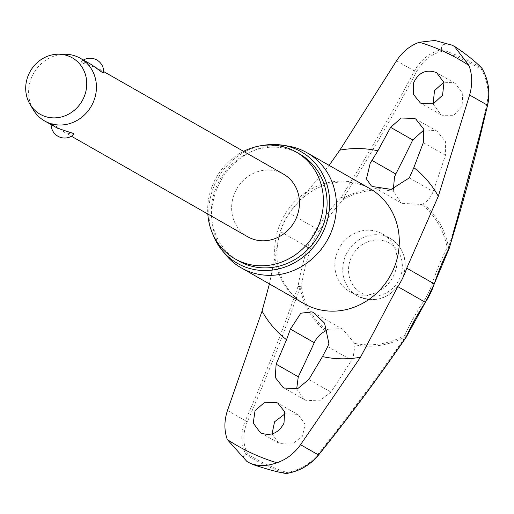 <?xml version="1.0" encoding="UTF-8"?>
<svg xmlns="http://www.w3.org/2000/svg" width="514" height="514" viewBox="0 0 514 514"><rect width="100%" height="100%" fill="white"/><g stroke="black" fill="none" stroke-linecap="round" stroke-linejoin="round"><path stroke-width="0.39" stroke-dasharray="2.57 1.93" d="M296.681 388.931L304.468 399.641L305.65 400.252L319.445 400.901L330.958 392.105A789.273 309.235 119.7 0 0 351.582 360.173L353.15 357.281L355.026 344.843L354.589 343.346A78.957 72.647 -60.3 0 0 404.749 335.475A1.805 0.681 -155.9 0 1 405.597 335.893A1.805 0.681 -155.9 0 1 405.674 335.944A1.805 0.681 -155.9 0 1 406.336 336.606M325.446 330.984A80.3 73.875 119.7 0 1 300.08 287.371L298.036 286.516A1.805 0.495 -170.6 0 1 300.42 286.645A1.805 0.495 -170.6 0 1 300.504 286.677A1.805 0.495 -170.6 0 1 301.172 286.96A1.805 0.475 -10.3 0 1 300.253 287.326A1.805 0.475 -10.3 0 1 300.08 287.371A786.741 300.947 -73.8 0 1 247.292 421.853C242.614 433.096 242.698 443.852 247.542 454.113A225.068 207.071 -60.3 0 0 266.637 464.425A225.068 207.071 -60.3 0 0 286.806 472.507L286.24 473.529A226.333 208.241 119.7 0 1 265.59 465.286A226.333 208.241 119.7 0 1 246.065 454.717L245.949 454.717C240.674 443.935 240.481 432.589 245.371 420.683A1.805 0.54 -156.4 0 0 247.292 421.853M449.05 248.249A1.805 0.777 27.5 0 1 448.105 248.178A1.805 0.777 27.5 0 1 448.015 248.153A1.805 0.777 27.5 0 1 447.154 247.754A78.957 72.647 -60.3 0 0 421.724 204.476L423.163 203.891C427.866 200.98 431.188 196.843 433.129 191.484A789.273 305.881 110.5 0 0 445.439 155.286L445.42 141.511L437.17 131.263L435.981 130.652L423.992 129.907M393.743 191.369A78.957 72.647 -60.3 0 0 343.577 199.246A1.805 0.591 42.5 0 1 342.922 198.931A1.805 0.591 42.5 0 1 342.844 198.879A1.805 0.591 42.5 0 1 341.283 197.048L343.198 198.173A80.3 73.875 119.7 0 1 393.583 190.032L393.743 191.369L400.721 202.638L402.051 203.332L421.724 204.476M455.532 47.031L449.724 44.307A232.103 213.548 119.7 0 1 452.641 45.643A232.103 213.548 119.7 0 1 455.532 47.031M442.297 51.246C431.098 54.124 422.502 60.98 416.507 71.819A786.741 307.481 -55.9 0 1 343.198 198.173A1.805 0.392 61.4 0 1 343.275 198.327A1.805 0.392 61.4 0 1 343.577 199.246A102.646 40.118 124.1 0 0 319.29 230.523L316.637 228.788A104.149 40.702 -55.9 0 1 341.283 197.048A784.942 306.781 124.1 0 0 414.419 70.983C420.805 59.573 429.935 52.422 441.815 49.55L441.879 49.659A226.333 208.241 119.7 0 1 462.523 57.909A226.333 208.241 119.7 0 1 482.048 68.471L481.56 69.634A225.068 207.071 -60.3 0 0 462.465 59.328A225.068 207.071 -60.3 0 0 442.297 51.246L441.879 49.659M441.815 49.55C440.312 45.322 442.952 43.574 449.724 44.307M243.559 151.354A61.551 56.63 -60.3 0 0 207.823 214.023M299.72 154.052A61.551 56.63 -60.3 0 0 296.013 152.125A61.551 56.63 -60.3 0 0 218.951 181.461A61.551 56.63 -60.3 0 0 238.74 260.983M287.654 145.995A66.28 60.986 -60.3 0 0 221.168 180.112A66.28 60.986 -60.3 0 0 225.665 254.7M212.667 233.844A64.256 59.116 119.7 0 1 263.084 145.43M253.601 464.74A232.103 213.548 119.7 0 1 250.684 463.403A232.103 213.548 119.7 0 1 247.793 462.022C242.679 457.858 242.062 455.423 245.949 454.717M423.163 203.891A80.3 73.875 119.7 0 1 448.529 247.504A786.741 300.947 106.2 0 0 486.758 104.721C489.373 92.302 487.645 80.608 481.56 69.634M433.09 103.892L440.935 114.712L441.976 115.252L453.682 115.309L462.099 106.302L462.748 93.297L455.134 83.364L454.1 82.825L443.884 82.189M406.214 337.223L405.411 336.702A80.3 73.875 119.7 0 1 355.026 344.843M286.806 472.507C299.238 470.336 309.486 464.418 317.549 454.755A786.741 307.481 124.1 0 0 405.411 336.702A1.805 0.392 -118.6 0 0 405.34 336.548A1.805 0.392 -118.6 0 0 404.749 335.475A102.646 40.118 -55.9 0 1 423.716 301.153A68.484 63.01 -60.3 0 0 432.28 283.445A102.646 39.263 -73.8 0 1 447.154 247.754A1.805 0.475 169.7 0 0 448.362 247.549A1.805 0.475 169.7 0 0 448.529 247.504L449.371 247.722M272.034 433.925L278.665 443.068L279.693 443.601L292.19 444.115L302.495 436.187L305.098 424.294L298.416 414.888L297.381 414.348L285.09 413.776M354.589 343.346L342.851 329.358L341.476 328.645L327.836 329.288M351.563 292.517A33.14 30.493 -60.3 0 0 393.062 276.725A33.14 30.493 -60.3 0 0 382.403 233.902A33.14 30.493 -60.3 0 0 380.405 232.868A33.14 30.493 -60.3 0 0 338.906 248.66A33.14 30.493 -60.3 0 0 349.565 291.483A33.14 30.493 -60.3 0 0 351.563 292.517M393.396 189.023L393.583 190.032M73.9 134.372L65.702 132.863L52.075 123.488L51.182 123.341L55.634 127.234M247.677 236.755A36.07 33.185 119.7 0 1 236.08 190.148A36.07 33.185 119.7 0 1 281.242 172.955A36.07 33.185 119.7 0 1 283.42 174.085M91.376 64.565L89.115 63.389L80.91 61.879L81.424 62.779L97.088 67.938L99.176 69.017L103.635 72.911M33.423 109.951A36.07 33.185 119.7 0 1 33.686 73.194A36.07 33.185 119.7 0 1 65.194 54.253M319.29 230.523A68.484 63.01 -60.3 0 0 310.726 248.236A102.646 39.263 106.2 0 0 301.172 286.96A78.957 72.647 -60.3 0 0 326.608 330.239M269.432 283.934L280.201 231.525A71.285 65.586 119.7 0 1 289.112 213.092L329.101 165.354M246.065 454.717L247.542 454.113M423.716 301.153L425.367 302.277M227.477 410.48L245.371 420.683A784.942 300.26 106.2 0 0 298.036 286.516A104.149 39.841 -73.8 0 1 307.725 247.221A71.285 65.586 119.7 0 1 316.637 228.788L289.112 213.092M310.726 248.236L307.725 247.221L280.201 231.525M432.28 283.445L434.221 283.985M365.807 186.498A66.28 60.986 -60.3 0 0 282.822 218.084A66.28 60.986 -60.3 0 0 304.134 303.723C283.966 291.766 276.044 269.49 276.982 252.136C277.264 240.051 280.509 228.486 286.716 217.435C303.132 189.011 335.886 173.462 366.231 186.717L369.804 188.567A66.28 60.986 -60.3 0 0 365.807 186.498M409.298 177.889L433.129 191.484M346.269 254.263A33.14 30.493 119.7 0 1 388.314 237.378A33.14 30.493 119.7 0 1 390.312 238.412A33.14 30.493 119.7 0 1 401.524 280.143A33.14 30.493 119.7 0 1 359.479 297.028A33.14 30.493 119.7 0 1 357.474 295.993A33.14 30.493 119.7 0 1 346.269 254.263M387.884 242.312A28.63 26.342 119.7 0 1 399.294 279.256A28.63 26.342 119.7 0 1 362.974 293.847A28.63 26.342 119.7 0 1 351.563 256.897A28.63 26.342 119.7 0 1 387.884 242.312M423.305 142.661L445.439 155.286M308.818 379.48L330.958 392.105M327.746 346.584L351.582 360.173M318.468 455.108A1.805 0.347 38.8 0 1 317.549 454.755M396.525 60.78L414.419 70.983A1.805 0.443 -152.1 0 1 416.507 71.819M487.651 105.152L486.758 104.721M278.659 443.068L260.277 432.582M440.935 114.712L420.388 102.993M342.851 329.358L313.463 312.596M400.714 202.644L371.326 185.888M382.403 233.902L390.312 238.412C404.891 248.654 408.726 262.635 401.819 280.342C390.666 298.544 375.882 303.761 357.474 295.993L349.565 291.483M99.176 69.017L103.687 71.587M51.182 123.341A13.525 13.525 0 0 0 51.13 124.664M83.409 60.022A13.525 13.525 0 0 0 80.91 61.879M63.44 131.687L71.401 136.229M437.17 131.263L415.768 119.062M304.468 399.641L283.066 387.434M455.134 83.358L436.752 72.879M298.416 414.882L277.862 403.162"/><path stroke-width="0.77" d="M406.336 336.606A1.805 0.681 -155.9 0 1 406.375 336.933A1.805 0.681 -155.9 0 1 406.099 337.126L406.214 337.223A1.805 1.805 0 0 0 406.375 336.933L425.348 302.309A104.149 40.702 124.1 0 0 406.099 337.126A784.942 306.781 -55.9 0 1 318.442 454.909C309.968 465.138 299.18 471.332 286.067 473.503L286.266 473.529C299.276 471.377 310.013 465.234 318.468 455.108A1.805 0.347 38.8 0 0 318.442 454.909L300.549 444.706L360.494 357.224A107.175 98.604 119.7 0 1 322.484 356.575L308.818 379.48L297.799 388.578L284.255 388.044L283.066 387.434L275.247 377.449L276.134 364.169L286.529 339.735L290.41 329.095L300.825 313.219L312.043 311.857L313.463 312.596L324.559 323.107L328.883 343.442L327.746 346.584L322.484 356.575M449.371 247.722L449.352 247.664A1.805 0.777 27.5 0 1 449.352 248.037A1.805 0.777 27.5 0 1 449.05 248.249M452.204 45.271L454.427 46.401L468.948 65.477C472.385 74.8 472.597 84.643 469.597 95.006L438.313 196.245L406.728 268.179A71.285 65.586 119.7 0 1 397.817 286.613L360.494 357.224M300.549 444.706C294.284 453.502 286.401 459.522 276.892 462.761C267.19 466.32 258.279 466.474 250.157 463.23L253.601 464.74C266.984 469.243 277.804 472.167 286.067 473.503M482.087 68.593L481.933 68.336C476.054 62.059 467.258 54.959 455.532 47.031L454.427 46.401M207.823 214.023A61.551 56.63 -60.3 0 0 235.059 258.883A61.551 56.63 -60.3 0 0 238.772 260.81A61.551 56.63 -60.3 0 0 315.834 231.48A61.551 56.63 -60.3 0 0 296.038 151.951A61.551 56.63 -60.3 0 0 292.325 150.03A61.551 56.63 -60.3 0 0 243.559 151.354M235.059 258.883L238.74 260.983A61.551 56.63 -60.3 0 0 242.454 262.911A61.551 56.63 -60.3 0 0 319.515 233.574A61.551 56.63 -60.3 0 0 299.72 154.052L296.038 151.951M222.234 250.543L225.665 254.7A66.28 60.986 -60.3 0 0 241.31 267.897A66.28 60.986 -60.3 0 0 245.306 269.972A66.28 60.986 -60.3 0 0 328.292 238.38A66.28 60.986 -60.3 0 0 306.98 152.742A66.28 60.986 -60.3 0 0 302.977 150.666A66.28 60.986 -60.3 0 0 287.654 145.995L282.334 145.166A64.256 59.116 119.7 0 1 297.188 149.69A64.256 59.116 119.7 0 1 322.798 232.604A64.256 59.116 119.7 0 1 241.278 265.346A64.256 59.116 119.7 0 1 222.234 250.543A64.256 59.116 119.7 0 1 212.667 233.844M263.084 145.43A64.256 59.116 119.7 0 1 282.334 145.166M261.311 433.122L260.277 432.582L253.248 423.061L255.06 410.635L264.723 402.256L276.828 402.629L277.862 403.169L284.602 411.669L284.004 423.099C278.749 433.006 271.18 436.341 261.311 433.122M286.529 339.735A107.175 98.604 119.7 0 1 262.044 311.111L227.477 410.48C224.123 420.645 224.059 430.321 227.284 439.528L247.035 461.591L250.157 463.23L247.035 461.591M413.667 82.722C418.531 72.596 425.881 69.139 435.718 72.339L436.752 72.879L443.967 82.51L442.573 95.167L433.341 103.796L421.422 103.526L420.388 102.993L413.455 94.383L413.667 82.722M390.614 127.35L401.203 118.008L414.586 118.445L415.768 119.062L423.767 129.142L423.305 142.661L413.828 167.622L409.298 177.889L391.167 189.37L372.618 186.55L371.326 185.888L366.443 178.917L370.221 163.201L377.874 150.782L390.614 127.35L412.755 139.975A789.273 309.235 -60.3 0 1 395.793 173.995L394.489 177.041L393.396 189.023M329.101 165.354L339.863 150.133L396.525 60.78C402.436 51.779 410.037 45.605 419.34 42.244L434.87 40.465L452.031 45.187M285.09 413.776L274.566 421.801L272.034 433.925M443.884 82.189L434.523 90.586L433.09 103.892M327.836 329.288L325.446 330.984C320.376 333.689 316.643 337.589 314.247 342.69A789.273 305.881 -69.5 0 1 298.274 376.794L296.681 388.931M58.635 54.201L65.194 54.253A36.07 33.185 119.7 0 1 78.212 57.17A36.07 33.185 119.7 0 1 80.39 58.3A36.07 33.185 119.7 0 1 91.987 104.907A36.07 33.185 119.7 0 1 46.825 122.101A36.07 33.185 119.7 0 1 44.647 120.97A36.07 33.185 119.7 0 1 33.423 109.951L30.043 104.336A32.466 29.87 119.7 0 1 30.281 71.253A32.466 29.87 119.7 0 1 58.635 54.201A32.466 29.87 119.7 0 1 70.347 56.829A32.466 29.87 119.7 0 1 83.287 98.72A32.466 29.87 119.7 0 1 42.103 115.264A32.466 29.87 119.7 0 1 30.043 104.336M44.647 120.97L57.729 128.314L73.386 133.473L73.9 134.372M103.687 71.587L283.42 174.085A36.07 33.185 119.7 0 1 295.017 220.692A36.07 33.185 119.7 0 1 249.855 237.879A36.07 33.185 119.7 0 1 247.677 236.755L71.401 136.229M83.409 60.022A13.525 13.525 0 0 1 103.635 72.911L102.736 72.763L91.376 64.565L80.39 58.3M423.992 129.907L412.755 139.975M262.044 311.111L269.432 283.934M481.933 68.336C488.441 79.824 490.292 92.115 487.49 105.209L487.651 105.152C490.388 92.115 488.518 79.888 482.048 68.471M250.871 463.57L250.157 463.23M425.367 302.277L434.259 283.876A71.285 65.586 119.7 0 1 425.348 302.309L397.817 286.613M469.597 95.006L487.49 105.209A784.942 300.26 -73.8 0 1 449.352 247.664A104.149 39.841 106.2 0 0 434.259 283.876L406.728 268.179M434.221 283.985L449.352 248.037A1.805 1.805 0 0 0 449.474 247.729L487.651 105.152M419.34 42.244A222.723 204.919 119.7 0 1 445.015 52.062A222.723 204.919 119.7 0 1 468.948 65.477M276.892 462.761A222.723 204.919 119.7 0 1 251.217 452.943A222.723 204.919 119.7 0 1 227.284 439.528M241.31 267.897L304.134 303.723A66.28 60.986 -60.3 0 0 308.137 305.798A66.28 60.986 -60.3 0 0 391.122 274.213A66.28 60.986 -60.3 0 0 369.804 188.567L306.98 152.742M339.863 150.133A107.175 98.604 119.7 0 1 377.874 150.782M413.828 167.622A107.175 98.604 119.7 0 1 438.313 196.245M290.41 329.095L314.247 342.69M371.963 160.407L395.793 173.995M276.134 364.169L298.274 376.794M451.498 44.936L452.673 45.489M51.13 124.664A13.525 13.525 0 0 0 73.907 134.372M406.214 337.223C378.163 377.97 348.91 417.265 318.468 455.108"/></g></svg>
